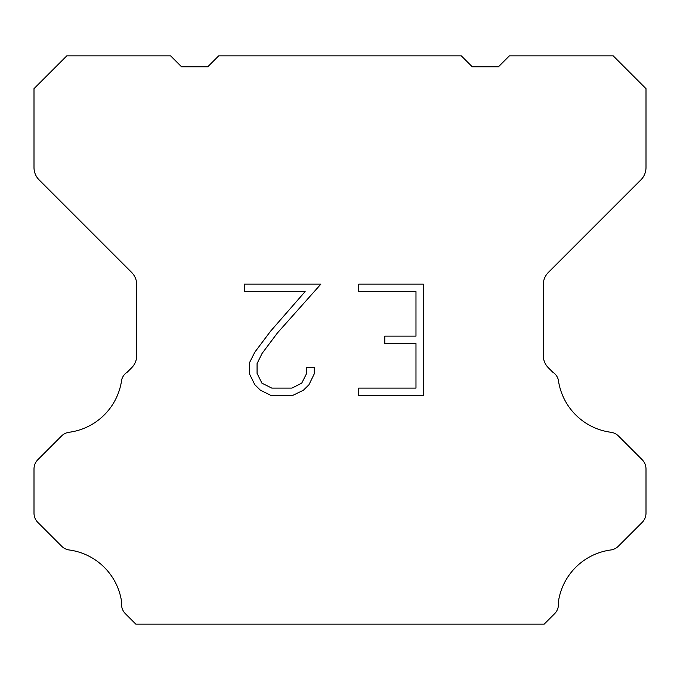 <?xml version="1.0" encoding="UTF-8"?>
<svg xmlns="http://www.w3.org/2000/svg" width="680" height="680" viewBox="0 0 680 680"><rect width="100%" height="100%" fill="white"/><g stroke="black" fill="none" stroke-linecap="round" stroke-linejoin="round"><path stroke-width="1.02" d="M415.981 388.093L415.981 343.545L384.795 343.545L384.795 336.115L415.981 336.115L415.981 291.567L358.768 291.567L358.768 284.138L423.402 284.138L423.402 395.522L358.768 395.522L358.768 388.093L415.981 388.093M314.211 367.276L314.211 373.957L308.916 384.829L303.399 390.235L292.527 395.522L271.133 395.522L260.329 390.15L254.822 384.719L249.45 373.839L249.45 362.822L254.822 352.163L270.555 331.211L305.142 291.567L244.299 291.567L244.299 284.138L320.875 284.138L277.517 332.851L262.072 353.438L257.065 363.596L257.065 373.379L261.927 383.171L271.787 388.093L291.95 388.093L301.733 383.154L306.663 373.379L306.663 367.276L314.211 367.276M461.304 55.853L472.235 66.784L498.465 66.784L509.396 55.853L613.215 55.853L646 88.647L646 167.543A17.485 17.485 0 0 1 640.875 179.903L548.394 272.391A17.485 17.485 0 0 0 543.269 284.758L543.269 355.453A17.485 17.485 0 0 0 548.394 367.812L552.687 372.113A13.115 13.115 0 0 1 558.297 379.661A61.2 61.2 0 0 0 610.912 432.276A13.115 13.115 0 0 1 618.46 435.999L642.158 459.706A13.115 13.115 0 0 1 646 468.979L646 513.137A13.115 13.115 0 0 1 642.158 522.41L618.315 546.252A13.115 13.115 0 0 1 610.793 549.976A61.2 61.2 0 0 0 558.306 602.463A13.115 13.115 0 0 1 554.582 613.742L544.178 624.146L135.821 624.146L125.418 613.742A13.115 13.115 0 0 1 121.694 602.463A61.2 61.2 0 0 0 69.207 549.976A13.115 13.115 0 0 1 61.684 546.252L37.842 522.41A13.115 13.115 0 0 1 34 513.137L34 468.979A13.115 13.115 0 0 1 37.842 459.706L61.54 435.999A13.115 13.115 0 0 1 69.088 432.276A61.2 61.2 0 0 0 121.703 379.661A13.115 13.115 0 0 1 127.313 372.113L131.606 367.812A17.485 17.485 0 0 0 136.731 355.453L136.731 284.758A17.485 17.485 0 0 0 131.606 272.391L39.126 179.903A17.485 17.485 0 0 1 34 167.543L34 88.647L66.784 55.853L170.603 55.853L181.534 66.784L207.766 66.784L218.697 55.853L461.304 55.853"/></g></svg>
